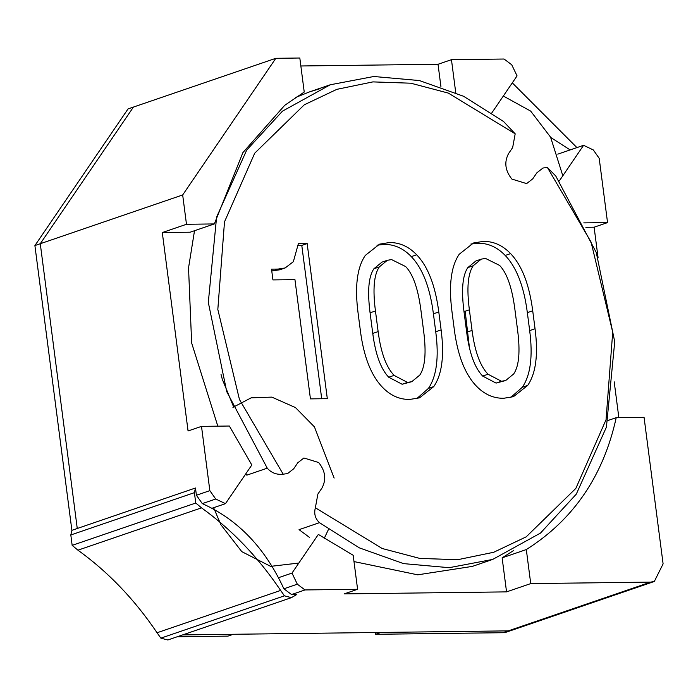 <?xml version="1.0" encoding="UTF-8"?>
<svg xmlns="http://www.w3.org/2000/svg" width="698" height="698" viewBox="0 0 698 698"><rect width="100%" height="100%" fill="white"/><g stroke="black" fill="none" stroke-linecap="round" stroke-linejoin="round"><path stroke-width="1.05" d="M357.594 589.287L353.171 555.259L318.349 534.424L291.991 573.084L297.322 584.191L304.991 589.941L357.594 589.287L344.158 593.893L506.547 591.878L530.733 583.598L650.676 582.106L654.305 581.486L663.1 563.888L644.062 417.334L616.212 417.674L608.089 420.458M530.733 583.598L526.309 549.562C573.512 519.722 603.482 475.757 616.212 417.674M186.479 224.276L214.33 223.927L242.913 152.592L284.705 105.328L304.232 92.04L299.817 58.013L275.823 58.309L182.675 194.96L186.479 224.276L162.294 232.556L188.067 430.971L201.504 426.373L209.845 490.642L196.417 495.24L202.289 503.616C237.948 519.6 265.144 547.991 283.885 588.798L291.555 594.548L296.851 594.478L291.38 597.663L284.444 595.822L280.64 590.429C258.181 557.17 231.806 529.651 201.53 507.856L195.745 503.031L194.41 492.648L195.475 488.007L196.417 495.24M506.547 591.878L502.132 557.842L526.309 549.562M502.132 557.842L513.658 550.504M618.847 417.64L614.196 381.789M598.055 257.562L594.111 227.199L585.858 227.304M440.944 86.735L438.03 64.277L300.847 65.978M214.33 223.927L190.153 232.207L162.294 232.556M594.111 227.199L607.548 222.601L599.198 158.324L593.326 149.948L583.58 145.315L559.29 180.957M583.772 222.889L607.548 222.601M491.828 112.893L517.061 75.881L511.73 64.774L504.061 59.025L451.458 59.679L455.733 92.607M451.458 59.679L438.03 64.277M212.035 508.249L225.471 503.651L251.821 464.981L229.354 426.024L201.504 426.373M275.823 58.309L133.423 107.073L40.275 243.724L77.26 528.491L40.275 243.724L133.423 107.073L128.048 108.914L34.9 245.565L71.885 530.332L195.475 488.007M177.248 636.75L227.949 636.122L233.324 634.281L182.623 634.91L508.284 630.87L511.904 630.25L508.284 630.87L380.951 632.449L375.576 634.29L502.909 632.711L506.53 632.091L654.305 581.486M182.675 194.96L34.9 245.565M225.471 503.651L215.717 499.018L209.845 490.642M291.991 573.084L278.563 577.682M557.798 154.145L583.58 145.315M319.466 522.671L359.4 547.886L403.61 563.626L449.163 567.683L492.692 559.43L540.505 533.063L576.312 494.105L606.422 427.097L614.72 341.776L596.275 252.519L555.765 176.009L547.363 167.424L591.075 242.075L612.713 332.169L606.047 419.725L575.841 488.399L526.231 536.823L493.713 552.266L457.609 559.717L419.742 558.409L382.199 548.506L315.365 507.769C313.812 513.658 315.182 518.623 319.466 522.671L299.049 529.66L309.554 537.434M353.991 561.567L417.692 574.829L472.354 566.392L492.779 559.403M320.155 88.629L309.825 91.778L295.463 97.511M194.515 230.715L188.539 267.884L191.645 342.971L217.82 426.164M245.827 473.776L246.83 475.164L267.255 468.166L226.745 391.657L208.309 302.409L216.598 217.087L246.708 150.079L282.481 111.148L330.241 84.781L373.788 76.501L419.367 80.549L463.603 96.28L503.555 121.513L515.185 133.833L448.352 93.104L410.799 83.202L372.933 81.893L336.829 89.344L304.319 104.779L254.7 153.202L224.494 221.885L217.828 309.441L239.466 399.535L283.179 474.186C276.705 474.919 271.391 472.912 267.255 468.166M315.365 507.769L317.887 494.036L321.979 488.033C326.507 479.465 325.399 470.958 318.663 462.53L303.918 457.993L297.784 462.783L293.701 468.786L287.567 473.576L283.179 474.186M515.185 133.833L512.655 147.575L508.563 153.569C504.043 162.145 505.143 170.644 511.878 179.081L526.624 183.609L532.757 178.819L536.849 172.825L542.974 168.026L547.363 167.424M517.55 329.857C520.35 351.382 519.068 366.066 513.719 373.91L505.675 380.532L501.443 381.248L488.033 374.233C480.102 365.944 474.771 351.347 472.057 330.424L469.379 309.807C466.587 288.283 467.861 273.607 473.209 265.755L481.254 259.132L485.485 258.417L499.628 265.423C507.001 273.119 512.079 287.724 514.871 309.24L517.55 329.857M438.789 311.98C435.378 285.683 427.996 266.619 416.662 254.779C408.731 246.499 399.622 242.424 389.353 242.546L379.564 244.152L365.298 255.416C357.062 267.491 354.654 286.686 358.074 312.983L360.404 330.913C363.737 356.617 371.074 375.384 382.417 387.216C390.348 395.496 399.457 399.579 409.726 399.448L419.515 397.843L433.781 386.579C442.009 374.503 444.46 355.614 441.119 329.91L438.789 311.98L433.414 313.821C430.003 287.524 422.63 268.451 411.288 256.62C403.357 248.34 394.248 244.265 383.979 244.387L376.946 245.207M535.043 328.749L532.714 310.811C529.302 284.514 521.93 265.449 510.587 253.618C502.656 245.33 493.547 241.255 483.278 241.386L473.488 242.991L459.223 254.255C450.995 266.331 448.587 285.517 451.999 311.814L454.328 329.744C457.67 355.448 465.008 374.215 476.341 386.046C484.272 394.335 493.381 398.41 503.651 398.279L513.44 396.673L527.705 385.409C535.942 373.334 538.385 354.444 535.043 328.749L529.669 330.59L527.348 312.652C523.928 286.355 516.555 267.29 505.212 255.459C497.281 247.171 488.172 243.096 477.903 243.227L470.871 244.038M293.352 261.698L285.159 267.953L278.136 269.07L271.531 269.158L272.927 279.915L294.949 279.636L310.436 398.881L327.31 398.671L307.164 243.567L298.36 243.681L293.352 261.698M419.795 375.079L411.75 381.701L407.519 382.417L394.108 375.393C386.177 367.113 380.846 352.507 378.133 331.594L375.454 310.968C372.653 289.452 373.936 274.768 379.284 266.924L387.329 260.302L391.561 259.586L405.704 266.592C413.068 274.279 418.154 288.885 420.946 310.409L423.625 331.026C426.417 352.542 425.143 367.227 419.795 375.079M416.758 398.628L428.406 388.42C436.634 376.344 439.086 357.455 435.744 331.751L433.414 313.821M510.683 397.467L522.331 387.25C530.567 375.175 533.01 356.285 529.669 330.59M285.159 267.953L279.785 269.794L271.766 270.929M307.164 243.567L301.789 245.408L298.404 245.452M321.708 398.741L301.789 245.408M411.75 381.701L402.144 384.249L388.734 377.234C380.803 368.954 375.472 354.348 372.758 333.435L370.08 312.809C367.288 291.293 368.561 276.609 373.91 268.756L381.954 262.143L387.329 260.302M505.675 380.532L496.069 383.089L482.658 376.074C474.727 367.785 469.396 353.188 466.683 332.265L464.004 311.648C461.212 290.124 462.486 275.44 467.835 267.596L475.879 260.973L481.254 259.132M570.153 149.922L550.731 137.471M512.297 82.861L576.923 147.601M375.35 632.519L375.576 634.29M291.38 597.663L167.79 639.987L160.854 638.147L157.05 632.754C134.592 599.495 108.216 571.967 77.94 550.181L72.156 545.356L70.821 534.973L71.885 530.332M295.123 595.071L296.851 594.478M157.05 632.754L280.64 590.429M77.94 550.181L201.53 507.856M304.991 589.941L291.555 594.548M650.676 582.106L502.909 632.711M297.322 584.191L283.885 588.798M215.717 499.018L202.289 503.616M416.662 254.779L411.288 256.62M441.119 329.91L435.744 331.751M433.781 386.579L428.406 388.42M532.714 310.811L527.348 312.652M527.705 385.409L522.331 387.25M510.587 253.618L505.212 255.459M278.136 269.07L272.761 270.911M407.519 382.417L402.144 384.249M394.108 375.393L388.734 377.234M378.133 331.594L372.758 333.435M375.454 310.968L370.08 312.809M379.284 266.924L373.91 268.756M501.443 381.248L496.069 383.089M488.033 374.233L482.658 376.074M472.057 330.424L466.683 332.265M469.379 309.807L464.004 311.648M473.209 265.755L467.835 267.596M160.854 638.147L284.444 595.822M72.156 545.356L195.745 503.031M70.821 534.973L194.41 492.648M469.457 347.848L465.165 311.247M503.319 96.027L530.681 111.113L550.574 137.166L562.824 175.774M328.496 529.398L324.177 538.498M298.84 563.042L270.632 566.357L241.778 551.638L220.865 524.678L213.632 507.699M232.931 407.362L251.167 397.834L271.836 397.118L295.463 407.571L314.432 426.879L334.141 478.069M309.825 91.778L330.241 84.781M233.586 406.829L222.304 379.284L221.03 374.407"/></g></svg>
